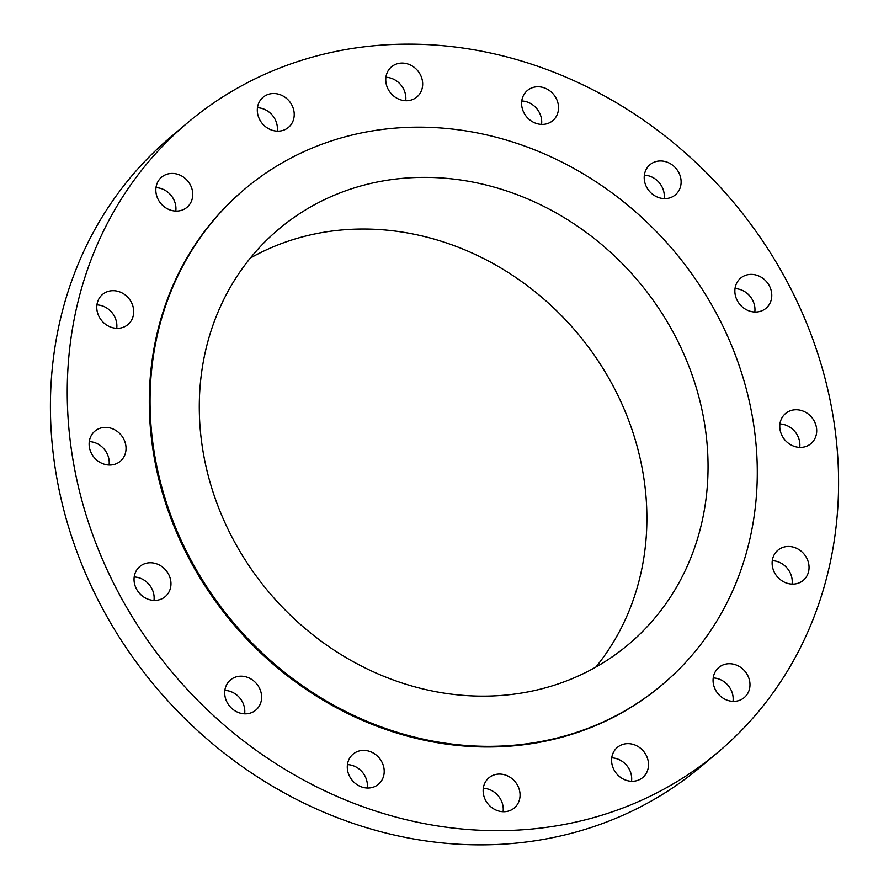 <?xml version="1.0" encoding="UTF-8"?>
<svg xmlns="http://www.w3.org/2000/svg" width="889" height="889" viewBox="0 0 889 889"><rect width="100%" height="100%" fill="white"/><g stroke="black" fill="none" stroke-linecap="round" stroke-linejoin="round"><path stroke-width="1.33" d="M156.008 192.724A19.702 17.524 49.8 0 0 168.21 209.204A19.702 17.524 49.8 0 0 187.001 207.304A19.702 17.524 49.8 0 0 192.569 191.791A19.702 17.524 49.8 0 0 180.367 175.311A19.702 17.524 49.8 0 0 161.576 177.2A19.702 17.524 49.8 0 0 156.008 192.724M155.986 187.646A19.702 17.524 -130.2 0 1 175.755 205.992A19.702 17.524 -130.2 0 1 175.778 211.071M257.488 112.803A19.702 17.524 49.8 0 0 269.689 129.272A19.702 17.524 49.8 0 0 288.481 127.383A19.702 17.524 49.8 0 0 294.048 111.87A19.702 17.524 49.8 0 0 281.846 95.39A19.702 17.524 49.8 0 0 263.055 97.279A19.702 17.524 49.8 0 0 257.488 112.803M257.466 107.725A19.702 17.524 -130.2 0 1 277.235 126.071A19.702 17.524 -130.2 0 1 277.257 131.15M385.926 82.366A19.702 17.524 49.8 0 0 398.128 98.846A19.702 17.524 49.8 0 0 416.93 96.945A19.702 17.524 49.8 0 0 422.497 81.432A19.702 17.524 49.8 0 0 410.285 64.953A19.702 17.524 49.8 0 0 391.493 66.842A19.702 17.524 49.8 0 0 385.926 82.366M385.904 77.287A19.702 17.524 -130.2 0 1 405.673 95.634A19.702 17.524 -130.2 0 1 405.695 100.713M521.787 106.047A19.702 17.524 49.8 0 0 533.989 122.526A19.702 17.524 49.8 0 0 552.78 120.637A19.702 17.524 49.8 0 0 558.348 105.113A19.702 17.524 49.8 0 0 546.146 88.633A19.702 17.524 49.8 0 0 527.355 90.534A19.702 17.524 49.8 0 0 521.787 106.047M521.765 100.979A19.702 17.524 -130.2 0 1 541.534 119.326A19.702 17.524 -130.2 0 1 541.557 124.393M644.381 180.256A19.702 17.524 49.8 0 0 656.582 196.725A19.702 17.524 49.8 0 0 675.373 194.835A19.702 17.524 49.8 0 0 680.941 179.322A19.702 17.524 49.8 0 0 668.739 162.843A19.702 17.524 49.8 0 0 649.948 164.732A19.702 17.524 49.8 0 0 644.381 180.256M644.358 175.177A19.702 17.524 -130.2 0 1 664.127 193.524A19.702 17.524 -130.2 0 1 664.139 198.603M735.036 293.67A19.702 17.524 49.8 0 0 747.238 310.15A19.702 17.524 49.8 0 0 766.029 308.261A19.702 17.524 49.8 0 0 771.596 292.737A19.702 17.524 49.8 0 0 759.395 276.257A19.702 17.524 49.8 0 0 740.604 278.157A19.702 17.524 49.8 0 0 735.036 293.67M735.014 288.603A19.702 17.524 -130.2 0 1 754.783 306.949A19.702 17.524 -130.2 0 1 754.805 312.017M779.953 429.043A19.702 17.524 49.8 0 0 792.155 445.522A19.702 17.524 49.8 0 0 810.957 443.633A19.702 17.524 49.8 0 0 816.524 428.109A19.702 17.524 49.8 0 0 804.312 411.629A19.702 17.524 49.8 0 0 785.52 413.529A19.702 17.524 49.8 0 0 779.953 429.043M779.931 423.975A19.702 17.524 -130.2 0 1 799.7 442.322A19.702 17.524 -130.2 0 1 799.722 447.389M772.308 565.76A19.702 17.524 49.8 0 0 784.509 582.239A19.702 17.524 49.8 0 0 803.3 580.339A19.702 17.524 49.8 0 0 808.868 564.826A19.702 17.524 49.8 0 0 796.666 548.346A19.702 17.524 49.8 0 0 777.875 550.247A19.702 17.524 49.8 0 0 772.308 565.76M772.285 560.681A19.702 17.524 -130.2 0 1 792.055 579.039A19.702 17.524 -130.2 0 1 792.077 584.106M713.245 683.008A19.702 17.524 49.8 0 0 725.446 699.487A19.702 17.524 49.8 0 0 744.237 697.587A19.702 17.524 49.8 0 0 749.805 682.074A19.702 17.524 49.8 0 0 737.603 665.594A19.702 17.524 49.8 0 0 718.812 667.483A19.702 17.524 49.8 0 0 713.245 683.008M713.222 677.929A19.702 17.524 -130.2 0 1 732.992 696.276A19.702 17.524 -130.2 0 1 733.014 701.354M611.765 762.929A19.702 17.524 49.8 0 0 623.967 779.409A19.702 17.524 49.8 0 0 642.769 777.508A19.702 17.524 49.8 0 0 648.337 761.995A19.702 17.524 49.8 0 0 636.135 745.515A19.702 17.524 49.8 0 0 617.333 747.416A19.702 17.524 49.8 0 0 611.765 762.929M611.743 757.85A19.702 17.524 -130.2 0 1 631.512 776.197A19.702 17.524 -130.2 0 1 631.534 781.275M483.327 793.366A19.702 17.524 49.8 0 0 495.529 809.846A19.702 17.524 49.8 0 0 514.32 807.945A19.702 17.524 49.8 0 0 519.887 792.432A19.702 17.524 49.8 0 0 507.686 775.953A19.702 17.524 49.8 0 0 488.894 777.842A19.702 17.524 49.8 0 0 483.327 793.366M483.305 788.287A19.702 17.524 -130.2 0 1 503.074 806.634A19.702 17.524 -130.2 0 1 503.096 811.713M347.466 769.674A19.702 17.524 49.8 0 0 359.667 786.154A19.702 17.524 49.8 0 0 378.458 784.265A19.702 17.524 49.8 0 0 384.026 768.741A19.702 17.524 49.8 0 0 371.824 752.261A19.702 17.524 49.8 0 0 353.033 754.161A19.702 17.524 49.8 0 0 347.466 769.674M347.443 764.607A19.702 17.524 -130.2 0 1 367.213 782.953A19.702 17.524 -130.2 0 1 367.235 788.021M224.873 695.476A19.702 17.524 49.8 0 0 237.074 711.956A19.702 17.524 49.8 0 0 255.876 710.055A19.702 17.524 49.8 0 0 261.444 694.542A19.702 17.524 49.8 0 0 249.242 678.063A19.702 17.524 49.8 0 0 230.44 679.963A19.702 17.524 49.8 0 0 224.873 695.476M224.861 690.397A19.702 17.524 -130.2 0 1 244.619 708.744A19.702 17.524 -130.2 0 1 244.642 713.823M134.217 582.051A19.702 17.524 49.8 0 0 146.418 598.53A19.702 17.524 49.8 0 0 165.221 596.641A19.702 17.524 49.8 0 0 170.788 581.117A19.702 17.524 49.8 0 0 158.575 564.637A19.702 17.524 49.8 0 0 139.784 566.537A19.702 17.524 49.8 0 0 134.217 582.051M134.195 576.983A19.702 17.524 -130.2 0 1 153.964 595.33A19.702 17.524 -130.2 0 1 153.986 600.397M96.945 309.961A19.702 17.524 49.8 0 0 109.147 326.441A19.702 17.524 49.8 0 0 127.949 324.552A19.702 17.524 49.8 0 0 133.517 309.028A19.702 17.524 49.8 0 0 121.304 292.559A19.702 17.524 49.8 0 0 102.513 294.448A19.702 17.524 49.8 0 0 96.945 309.961M96.923 304.894A19.702 17.524 -130.2 0 1 116.692 323.24A19.702 17.524 -130.2 0 1 116.715 328.319M89.3 446.678A19.702 17.524 49.8 0 0 101.502 463.158A19.702 17.524 49.8 0 0 120.293 461.269A19.702 17.524 49.8 0 0 125.86 445.745A19.702 17.524 49.8 0 0 113.659 429.265A19.702 17.524 49.8 0 0 94.867 431.165A19.702 17.524 49.8 0 0 89.3 446.678M89.278 441.611A19.702 17.524 -130.2 0 1 109.047 459.957A19.702 17.524 -130.2 0 1 109.069 465.025M187.301 122.993L170.477 137.206A411.574 366.068 49.8 0 0 54.196 461.358A411.574 366.068 49.8 0 0 309.105 805.578A411.574 366.068 49.8 0 0 701.699 766.007L718.523 751.794A411.574 366.068 49.8 0 0 834.804 427.642A411.574 366.068 49.8 0 0 579.895 83.422A411.574 366.068 49.8 0 0 187.301 122.993A411.574 366.068 49.8 0 0 71.02 447.145A411.574 366.068 49.8 0 0 325.93 791.366A411.574 366.068 49.8 0 0 718.523 751.794M244.575 189.246L243.808 189.89A324.007 288.18 49.8 0 0 152.275 445.078A324.007 288.18 49.8 0 0 352.944 716.056A324.007 288.18 49.8 0 0 662.005 684.908L662.772 684.252A324.007 288.18 49.8 0 0 754.317 429.076A324.007 288.18 49.8 0 0 553.636 158.086A324.007 288.18 49.8 0 0 244.575 189.246A324.007 288.18 49.8 0 0 153.03 444.422A324.007 288.18 49.8 0 0 353.711 715.412A324.007 288.18 49.8 0 0 662.772 684.252M201.781 443.178A271.467 241.441 49.8 0 0 369.924 670.228A271.467 241.441 49.8 0 0 628.867 644.125A271.467 241.441 49.8 0 0 705.555 430.32A271.467 241.441 49.8 0 0 537.423 203.281A271.467 241.441 49.8 0 0 278.479 229.384A271.467 241.441 49.8 0 0 201.781 443.178M595.863 667.083A271.467 241.441 49.8 0 0 644.403 481.982A271.467 241.441 49.8 0 0 250.331 258.077"/></g></svg>
